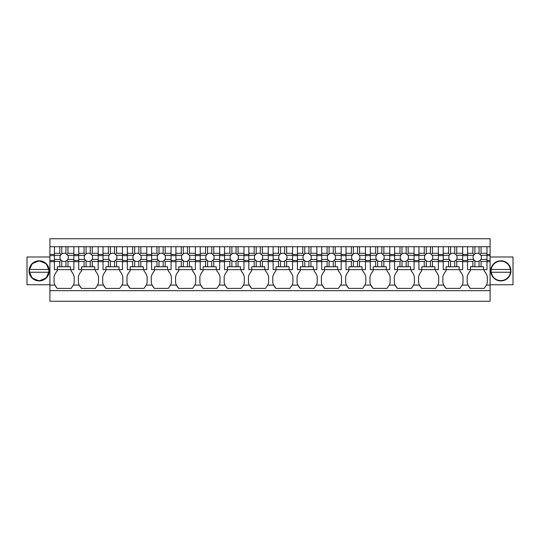 <?xml version="1.0" encoding="UTF-8"?>
<svg xmlns="http://www.w3.org/2000/svg" width="540" height="540" viewBox="0 0 540 540"><rect width="100%" height="100%" fill="white"/><g stroke="black" fill="none" stroke-linecap="round" stroke-linejoin="round"><path stroke-width="0.81" d="M49.91 290.655L490.091 290.655L490.091 301.246L49.91 301.246L49.91 238.754L490.091 238.754L490.091 246.74L486.965 246.74L486.965 269.656L483.496 269.656L483.496 266.74L470.441 266.74L470.441 269.656L483.496 269.656M459.884 269.656L459.884 271.04A12.582 12.582 0 0 1 463.01 276.784L463.01 282.656A12.582 12.582 0 0 1 462.152 285.1L459.884 288.401L446 288.401L443.738 285.1A12.582 12.582 0 0 0 446 288.401M435.584 271.04L435.584 269.656L435.584 271.04A12.582 12.582 0 0 1 438.71 276.784L438.71 282.656A12.582 12.582 0 0 1 437.852 285.1L435.584 288.401L421.7 288.401L419.438 285.1A12.582 12.582 0 0 0 421.7 288.401M411.284 271.04L411.284 269.656L411.284 271.04A12.582 12.582 0 0 1 414.41 276.784L414.41 282.656A12.582 12.582 0 0 1 413.552 285.1L411.284 288.401L397.4 288.401L395.138 285.1A12.582 12.582 0 0 0 397.4 288.401M386.984 271.04L386.984 269.656L386.984 271.04A12.582 12.582 0 0 1 390.11 276.784L390.11 282.656A12.582 12.582 0 0 1 389.252 285.1L386.984 288.401L373.1 288.401L370.838 285.1A12.582 12.582 0 0 0 373.1 288.401M362.684 271.04L362.684 269.656L362.684 271.04A12.582 12.582 0 0 1 365.81 276.784L365.81 282.656A12.582 12.582 0 0 1 364.952 285.1L362.684 288.401L348.8 288.401L346.538 285.1A12.582 12.582 0 0 0 348.8 288.401M338.384 271.04L338.384 269.656L338.384 271.04A12.582 12.582 0 0 1 341.51 276.784L341.51 282.656A12.582 12.582 0 0 1 340.652 285.1L338.384 288.401L324.5 288.401L322.238 285.1A12.582 12.582 0 0 0 324.5 288.401M314.084 271.04L314.084 269.656L314.084 271.04A12.582 12.582 0 0 1 317.209 276.784L317.209 282.656A12.582 12.582 0 0 1 316.352 285.1L314.084 288.401L300.2 288.401L297.938 285.1A12.582 12.582 0 0 0 300.2 288.401M289.784 271.04L289.784 269.656L289.784 271.04A12.582 12.582 0 0 1 292.91 276.784L292.91 282.656A12.582 12.582 0 0 1 292.052 285.1L289.784 288.401L275.9 288.401L273.638 285.1A12.582 12.582 0 0 0 275.9 288.401M265.484 271.04L265.484 269.656L265.484 271.04A12.582 12.582 0 0 1 268.61 276.784L268.61 282.656A12.582 12.582 0 0 1 267.752 285.1L265.484 288.401L251.6 288.401L249.338 285.1A12.582 12.582 0 0 0 251.6 288.401M241.184 271.04L241.184 269.656L241.184 271.04A12.582 12.582 0 0 1 244.31 276.784L244.31 282.656A12.582 12.582 0 0 1 243.452 285.1L241.184 288.401L227.3 288.401L225.038 285.1A12.582 12.582 0 0 0 227.3 288.401M216.884 271.04L216.884 269.656L216.884 271.04A12.582 12.582 0 0 1 220.01 276.784L220.01 282.656A12.582 12.582 0 0 1 219.152 285.1L216.884 288.401L203 288.401L200.738 285.1A12.582 12.582 0 0 0 203 288.401M192.584 271.04L192.584 269.656L192.584 271.04A12.582 12.582 0 0 1 195.71 276.784L195.71 282.656A12.582 12.582 0 0 1 194.852 285.1L192.584 288.401L178.7 288.401L176.438 285.1A12.582 12.582 0 0 0 178.7 288.401M168.284 271.04L168.284 269.656L168.284 271.04A12.582 12.582 0 0 1 171.41 276.784L171.41 282.656A12.582 12.582 0 0 1 170.552 285.1L168.284 288.401L154.4 288.401L152.138 285.1A12.582 12.582 0 0 0 154.4 288.401M143.984 271.04L143.984 269.656L143.984 271.04A12.582 12.582 0 0 1 147.109 276.784L147.109 282.656A12.582 12.582 0 0 1 146.252 285.1L143.984 288.401L130.1 288.401L127.838 285.1A12.582 12.582 0 0 0 130.1 288.401M119.684 271.04L119.684 269.656L119.684 271.04A12.582 12.582 0 0 1 122.809 276.784L122.809 282.656A12.582 12.582 0 0 1 121.952 285.1L119.684 288.401L105.8 288.401L103.538 285.1A12.582 12.582 0 0 0 105.8 288.401M95.384 271.04L95.384 269.656L95.384 271.04A12.582 12.582 0 0 1 98.51 276.784L98.51 282.656A12.582 12.582 0 0 1 97.652 285.1L95.384 288.401L81.499 288.401L79.238 285.1A12.582 12.582 0 0 0 81.499 288.401M71.084 271.04L71.084 269.656L71.084 271.04A12.582 12.582 0 0 1 74.21 276.784L74.21 282.656A12.582 12.582 0 0 1 73.352 285.1L71.084 288.401L57.2 288.401L54.938 285.1A12.582 12.582 0 0 1 54.074 282.656L54.074 276.784A12.582 12.582 0 0 1 57.2 271.04L57.2 269.656M490.091 290.655L490.091 246.74M484.184 271.04L484.184 269.656L484.184 271.04A12.582 12.582 0 0 1 487.31 276.784L487.31 282.656A12.582 12.582 0 0 1 486.452 285.1L484.184 288.401L470.3 288.401L468.038 285.1L462.152 285.1M49.91 261.691L54.425 261.691M49.91 260.489L54.425 260.489M49.91 255.629L54.425 255.629M49.91 254.428L54.425 254.428M49.91 246.74L54.425 246.74L54.425 261.448L59.778 261.448L59.778 266.74L57.341 266.74L57.341 269.656L73.865 269.656L73.865 246.74L78.725 246.74L78.725 261.448L84.078 261.448L84.078 266.74L81.641 266.74L81.641 269.656L98.165 269.656L98.165 246.74L103.025 246.74L103.025 261.448L108.378 261.448L108.378 266.74L105.941 266.74L105.941 269.656L122.465 269.656L122.465 246.74L127.325 246.74L127.325 261.448L132.678 261.448L132.678 266.74L130.241 266.74L130.241 269.656L146.765 269.656L146.765 246.74L151.625 246.74L151.625 261.448L156.978 261.448L156.978 266.74L154.541 266.74L154.541 269.656L171.065 269.656L171.065 246.74L175.925 246.74L175.925 261.448L181.278 261.448L181.278 266.74L178.841 266.74L178.841 269.656L195.365 269.656L195.365 246.74L200.225 246.74L200.225 261.448L205.578 261.448L205.578 266.74L203.141 266.74L203.141 269.656L219.665 269.656L219.665 246.74L224.525 246.74L224.525 261.448L229.878 261.448L229.878 266.74L227.441 266.74L227.441 269.656L243.965 269.656L243.965 246.74L248.825 246.74L248.825 261.448L254.178 261.448L254.178 266.74L251.741 266.74L251.741 269.656L268.265 269.656L268.265 246.74L273.125 246.74L273.125 261.448L278.478 261.448L278.478 266.74L276.041 266.74L276.041 269.656L292.565 269.656L292.565 246.74L297.425 246.74L297.425 261.448L302.778 261.448L302.778 266.74L300.341 266.74L300.341 269.656L316.865 269.656L316.865 246.74L321.725 246.74L321.725 261.448L327.078 261.448L327.078 266.74L324.641 266.74L324.641 269.656L341.165 269.656L341.165 246.74L346.025 246.74L346.025 261.448L351.378 261.448L351.378 266.74L348.941 266.74L348.941 269.656L365.465 269.656L365.465 246.74L370.325 246.74L370.325 261.448L375.678 261.448L375.678 266.74L373.241 266.74L373.241 269.656L389.765 269.656L389.765 246.74L394.625 246.74L394.625 261.448L399.978 261.448L399.978 266.74L397.541 266.74L397.541 269.656L414.065 269.656L414.065 246.74L418.925 246.74L418.925 261.448L424.278 261.448L424.278 266.74L421.841 266.74L421.841 269.656L438.365 269.656L438.365 246.74L443.225 246.74L443.225 261.448L448.578 261.448L448.578 266.74L446.141 266.74L446.141 269.656L462.665 269.656L462.665 246.74L467.525 246.74L467.525 261.448L472.878 261.448L472.878 266.74M54.425 246.74L73.865 246.74M78.725 246.74L98.165 246.74M103.025 246.74L122.465 246.74M127.325 246.74L146.765 246.74M151.625 246.74L171.065 246.74M175.925 246.74L195.365 246.74M200.225 246.74L219.665 246.74M224.525 246.74L243.965 246.74M248.825 246.74L268.265 246.74M273.125 246.74L292.565 246.74M297.425 246.74L316.865 246.74M321.725 246.74L341.165 246.74M346.025 246.74L365.465 246.74M370.325 246.74L389.765 246.74M394.625 246.74L414.065 246.74M418.925 246.74L438.365 246.74M443.225 246.74L462.665 246.74M467.525 246.74L486.965 246.74M49.91 284.756L27 284.756L27 256.979L49.91 256.979M29.086 270.918L32.049 277.999L39.15 280.935A10.064 10.064 0 0 0 49.214 270.871A10.064 10.064 0 0 0 39.15 260.8A10.064 10.064 0 0 0 29.086 270.871A10.064 10.064 0 0 0 39.15 280.935L46.251 277.999L49.214 270.918M490.091 256.979L513 256.979L513 284.756L490.091 284.756M462.665 261.691L467.525 261.691M470.3 269.656L470.3 271.04A12.582 12.582 0 0 0 467.174 276.784L467.174 282.656L468.038 285.1M446 269.656L446 271.04A12.582 12.582 0 0 0 442.874 276.784L442.874 282.656A12.582 12.582 0 0 0 443.738 285.1L437.852 285.1M438.365 261.691L443.225 261.691M421.7 269.656L421.7 271.04A12.582 12.582 0 0 0 418.574 276.784L418.574 282.656A12.582 12.582 0 0 0 419.438 285.1L413.552 285.1M414.065 261.691L418.925 261.691M397.4 269.656L397.4 271.04A12.582 12.582 0 0 0 394.274 276.784L394.274 282.656A12.582 12.582 0 0 0 395.138 285.1L389.252 285.1M389.765 261.691L394.625 261.691M373.1 269.656L373.1 271.04A12.582 12.582 0 0 0 369.974 276.784L369.974 282.656A12.582 12.582 0 0 0 370.838 285.1L364.952 285.1M365.465 261.691L370.325 261.691M348.8 269.656L348.8 271.04A12.582 12.582 0 0 0 345.674 276.784L345.674 282.656A12.582 12.582 0 0 0 346.538 285.1L340.652 285.1M341.165 261.691L346.025 261.691M324.5 269.656L324.5 271.04A12.582 12.582 0 0 0 321.374 276.784L321.374 282.656A12.582 12.582 0 0 0 322.238 285.1L316.352 285.1M316.865 261.691L321.725 261.691M300.2 269.656L300.2 271.04A12.582 12.582 0 0 0 297.074 276.784L297.074 282.656A12.582 12.582 0 0 0 297.938 285.1L292.052 285.1M292.565 261.691L297.425 261.691M275.9 269.656L275.9 271.04A12.582 12.582 0 0 0 272.774 276.784L272.774 282.656A12.582 12.582 0 0 0 273.638 285.1L267.752 285.1M268.265 261.691L273.125 261.691M251.6 269.656L251.6 271.04A12.582 12.582 0 0 0 248.474 276.784L248.474 282.656A12.582 12.582 0 0 0 249.338 285.1L243.452 285.1M243.965 261.691L248.825 261.691M227.3 269.656L227.3 271.04A12.582 12.582 0 0 0 224.174 276.784L224.174 282.656A12.582 12.582 0 0 0 225.038 285.1L219.152 285.1M219.665 261.691L224.525 261.691M203 269.656L203 271.04A12.582 12.582 0 0 0 199.874 276.784L199.874 282.656A12.582 12.582 0 0 0 200.738 285.1L194.852 285.1M195.365 261.691L200.225 261.691M178.7 269.656L178.7 271.04A12.582 12.582 0 0 0 175.574 276.784L175.574 282.656A12.582 12.582 0 0 0 176.438 285.1L170.552 285.1M171.065 261.691L175.925 261.691M154.4 269.656L154.4 271.04A12.582 12.582 0 0 0 151.274 276.784L151.274 282.656A12.582 12.582 0 0 0 152.138 285.1L146.252 285.1M146.765 261.691L151.625 261.691M130.1 269.656L130.1 271.04A12.582 12.582 0 0 0 126.974 276.784L126.974 282.656A12.582 12.582 0 0 0 127.838 285.1L121.952 285.1M122.465 261.691L127.325 261.691M105.8 269.656L105.8 271.04A12.582 12.582 0 0 0 102.674 276.784L102.674 282.656A12.582 12.582 0 0 0 103.538 285.1L97.652 285.1M98.165 261.691L103.025 261.691M81.499 269.656L81.499 271.04A12.582 12.582 0 0 0 78.374 276.784L78.374 282.656A12.582 12.582 0 0 0 79.238 285.1L73.352 285.1M73.865 261.691L78.725 261.691M49.91 285.1L54.938 285.1A12.582 12.582 0 0 0 57.2 288.401M486.965 261.691L490.091 261.691M486.452 285.1L490.091 285.1M468.025 285.073A12.582 12.582 0 0 0 470.3 288.401M57.2 271.04A12.582 12.582 0 0 0 54.074 276.784M73.865 254.428L78.725 254.428M98.165 254.428L103.025 254.428M122.465 254.428L127.325 254.428M146.765 254.428L151.625 254.428M171.065 254.428L175.925 254.428M195.365 254.428L200.225 254.428M219.665 254.428L224.525 254.428M243.965 254.428L248.825 254.428M268.265 254.428L273.125 254.428M292.565 254.428L297.425 254.428M316.865 254.428L321.725 254.428M341.165 254.428L346.025 254.428M365.465 254.428L370.325 254.428M389.765 254.428L394.625 254.428M414.065 254.428L418.925 254.428M438.365 254.428L443.225 254.428M462.665 254.428L467.525 254.428M486.965 254.428L490.091 254.428M49.214 270.817L46.251 263.736L39.15 260.8L32.049 263.736L29.086 270.817M500.85 260.8A10.064 10.064 0 0 0 490.786 270.871A10.064 10.064 0 0 0 500.85 280.935A10.064 10.064 0 0 0 510.914 270.871A10.064 10.064 0 0 0 500.85 260.8M486.965 255.629L490.091 255.629M486.965 260.489L490.091 260.489M462.665 260.489L467.525 260.489M438.365 260.489L443.225 260.489M414.065 260.489L418.925 260.489M389.765 260.489L394.625 260.489M365.465 260.489L370.325 260.489M341.165 260.489L346.025 260.489M316.865 260.489L321.725 260.489M292.565 260.489L297.425 260.489M268.265 260.489L273.125 260.489M243.965 260.489L248.825 260.489M219.665 260.489L224.525 260.489M195.365 260.489L200.225 260.489M171.065 260.489L175.925 260.489M146.765 260.489L151.625 260.489M122.465 260.489L127.325 260.489M98.165 260.489L103.025 260.489M73.865 260.489L78.725 260.489M73.865 255.629L78.725 255.629M98.165 255.629L103.025 255.629M122.465 255.629L127.325 255.629M146.765 255.629L151.625 255.629M171.065 255.629L175.925 255.629M195.365 255.629L200.225 255.629M219.665 255.629L224.525 255.629M243.965 255.629L248.825 255.629M268.265 255.629L273.125 255.629M292.565 255.629L297.425 255.629M316.865 255.629L321.725 255.629M341.165 255.629L346.025 255.629M365.465 255.629L370.325 255.629M389.765 255.629L394.625 255.629M414.065 255.629L418.925 255.629M438.365 255.629L443.225 255.629M462.665 255.629L467.525 255.629M47.682 266.207A9.72 9.72 0 0 0 29.531 272.255L30.618 275.528A9.72 9.72 0 0 0 48.769 269.48L47.682 266.207M48.769 269.48L29.531 269.48L48.769 269.48M29.531 272.255L48.769 272.255M509.382 266.207A9.72 9.72 0 0 0 491.231 272.255L492.318 275.528A9.72 9.72 0 0 0 510.469 269.48L509.382 266.207M510.469 269.48L491.231 269.48L510.469 269.48M491.231 272.255L510.469 272.255M54.425 261.448L54.425 269.656L57.341 269.656M70.396 269.656L70.396 266.74L59.778 266.74M73.865 259.45L67.75 259.45L66.947 260.442L67.952 261.448L73.865 261.448M67.952 261.448L67.952 266.74M59.778 261.448L61.06 260.165L60.534 259.45L54.425 259.45M61.06 260.165L61.783 260.793L61.783 266.74M54.425 255.278L60.534 255.278A4.165 4.165 0 0 0 60.534 259.45M54.425 253.28L59.778 253.28L61.06 254.563L60.534 255.278M67.75 259.45A4.165 4.165 0 0 0 67.75 255.278L65.948 253.611A4.165 4.165 0 0 0 61.783 253.935L61.783 246.74L59.778 246.74L59.778 253.28M65.948 253.611L65.948 246.74L67.952 246.74L67.952 253.28L73.865 253.28M67.75 255.278L73.865 255.278M66.947 254.286L67.952 253.28M66.947 260.442L65.948 261.117L65.948 266.74M61.783 260.793A4.165 4.165 0 0 0 65.948 261.117M61.783 253.935L61.06 254.563M78.725 261.448L78.725 269.656L81.641 269.656M94.696 269.656L94.696 266.74L84.078 266.74M98.165 259.45L92.05 259.45L91.247 260.442L92.252 261.448L98.165 261.448M92.252 261.448L92.252 266.74M84.078 261.448L85.361 260.165L84.834 259.45L78.725 259.45M85.361 260.165L86.083 260.793L86.083 266.74M78.725 255.278L84.834 255.278A4.165 4.165 0 0 0 84.834 259.45M78.725 253.28L84.078 253.28L85.361 254.563L84.834 255.278M92.05 259.45A4.165 4.165 0 0 0 92.05 255.278L90.248 253.611A4.165 4.165 0 0 0 86.083 253.935L86.083 246.74L84.078 246.74L84.078 253.28M90.248 253.611L90.248 246.74L92.252 246.74L92.252 253.28L98.165 253.28M92.05 255.278L98.165 255.278M91.247 254.286L92.252 253.28M91.247 260.442L90.248 261.117L90.248 266.74M86.083 260.793A4.165 4.165 0 0 0 90.248 261.117M86.083 253.935L85.361 254.563M103.025 261.448L103.025 269.656L105.941 269.656M118.996 269.656L118.996 266.74L108.378 266.74M122.465 259.45L116.35 259.45L115.547 260.442L116.552 261.448L122.465 261.448M116.552 261.448L116.552 266.74M108.378 261.448L109.661 260.165L109.134 259.45L103.025 259.45M109.661 260.165L110.383 260.793L110.383 266.74M103.025 255.278L109.134 255.278A4.165 4.165 0 0 0 109.134 259.45M103.025 253.28L108.378 253.28L109.661 254.563L109.134 255.278M116.35 259.45A4.165 4.165 0 0 0 116.35 255.278L114.547 253.611A4.165 4.165 0 0 0 110.383 253.935L110.383 246.74L108.378 246.74L108.378 253.28M114.547 253.611L114.547 246.74L116.552 246.74L116.552 253.28L122.465 253.28M116.35 255.278L122.465 255.278M115.547 254.286L116.552 253.28M115.547 260.442L114.547 261.117L114.547 266.74M110.383 260.793A4.165 4.165 0 0 0 114.547 261.117M110.383 253.935L109.661 254.563M127.325 261.448L127.325 269.656L130.241 269.656M143.296 269.656L143.296 266.74L132.678 266.74M146.765 259.45L140.65 259.45L139.847 260.442L140.852 261.448L146.765 261.448M140.852 261.448L140.852 266.74M132.678 261.448L133.961 260.165L133.434 259.45L127.325 259.45M133.961 260.165L134.683 260.793L134.683 266.74M127.325 255.278L133.434 255.278A4.165 4.165 0 0 0 133.434 259.45M127.325 253.28L132.678 253.28L133.961 254.563L133.434 255.278M140.65 259.45A4.165 4.165 0 0 0 140.65 255.278L138.847 253.611A4.165 4.165 0 0 0 134.683 253.935L134.683 246.74L132.678 246.74L132.678 253.28M138.847 253.611L138.847 246.74L140.852 246.74L140.852 253.28L146.765 253.28M140.65 255.278L146.765 255.278M139.847 254.286L140.852 253.28M139.847 260.442L138.847 261.117L138.847 266.74M134.683 260.793A4.165 4.165 0 0 0 138.847 261.117M134.683 253.935L133.961 254.563M151.625 261.448L151.625 269.656L154.541 269.656M167.596 269.656L167.596 266.74L156.978 266.74M171.065 259.45L164.95 259.45L164.147 260.442L165.152 261.448L171.065 261.448M165.152 261.448L165.152 266.74M156.978 261.448L158.261 260.165L157.734 259.45L151.625 259.45M158.261 260.165L158.983 260.793L158.983 266.74M151.625 255.278L157.734 255.278A4.165 4.165 0 0 0 157.734 259.45M151.625 253.28L156.978 253.28L158.261 254.563L157.734 255.278M164.95 259.45A4.165 4.165 0 0 0 164.95 255.278L163.148 253.611A4.165 4.165 0 0 0 158.983 253.935L158.983 246.74L156.978 246.74L156.978 253.28M163.148 253.611L163.148 246.74L165.152 246.74L165.152 253.28L171.065 253.28M164.95 255.278L171.065 255.278M164.147 254.286L165.152 253.28M164.147 260.442L163.148 261.117L163.148 266.74M158.983 260.793A4.165 4.165 0 0 0 163.148 261.117M158.983 253.935L158.261 254.563M175.925 261.448L175.925 269.656L178.841 269.656M191.896 269.656L191.896 266.74L181.278 266.74M195.365 259.45L189.25 259.45L188.447 260.442L189.452 261.448L195.365 261.448M189.452 261.448L189.452 266.74M181.278 261.448L182.56 260.165L182.034 259.45L175.925 259.45M182.56 260.165L183.283 260.793L183.283 266.74M175.925 255.278L182.034 255.278A4.165 4.165 0 0 0 182.034 259.45M175.925 253.28L181.278 253.28L182.56 254.563L182.034 255.278M189.25 259.45A4.165 4.165 0 0 0 189.25 255.278L187.447 253.611A4.165 4.165 0 0 0 183.283 253.935L183.283 246.74L181.278 246.74L181.278 253.28M187.447 253.611L187.447 246.74L189.452 246.74L189.452 253.28L195.365 253.28M189.25 255.278L195.365 255.278M188.447 254.286L189.452 253.28M188.447 260.442L187.447 261.117L187.447 266.74M183.283 260.793A4.165 4.165 0 0 0 187.447 261.117M183.283 253.935L182.56 254.563M200.225 261.448L200.225 269.656L203.141 269.656M216.196 269.656L216.196 266.74L205.578 266.74M219.665 259.45L213.55 259.45L212.747 260.442L213.752 261.448L219.665 261.448M213.752 261.448L213.752 266.74M205.578 261.448L206.861 260.165L206.334 259.45L200.225 259.45M206.861 260.165L207.583 260.793L207.583 266.74M200.225 255.278L206.334 255.278A4.165 4.165 0 0 0 206.334 259.45M200.225 253.28L205.578 253.28L206.861 254.563L206.334 255.278M213.55 259.45A4.165 4.165 0 0 0 213.55 255.278L211.748 253.611A4.165 4.165 0 0 0 207.583 253.935L207.583 246.74L205.578 246.74L205.578 253.28M211.748 253.611L211.748 246.74L213.752 246.74L213.752 253.28L219.665 253.28M213.55 255.278L219.665 255.278M212.747 254.286L213.752 253.28M212.747 260.442L211.748 261.117L211.748 266.74M207.583 260.793A4.165 4.165 0 0 0 211.748 261.117M207.583 253.935L206.861 254.563M224.525 261.448L224.525 269.656L227.441 269.656M240.496 269.656L240.496 266.74L229.878 266.74M243.965 259.45L237.85 259.45L237.047 260.442L238.052 261.448L243.965 261.448M238.052 261.448L238.052 266.74M229.878 261.448L231.161 260.165L230.634 259.45L224.525 259.45M231.161 260.165L231.883 260.793L231.883 266.74M224.525 255.278L230.634 255.278A4.165 4.165 0 0 0 230.634 259.45M224.525 253.28L229.878 253.28L231.161 254.563L230.634 255.278M237.85 259.45A4.165 4.165 0 0 0 237.85 255.278L236.048 253.611A4.165 4.165 0 0 0 231.883 253.935L231.883 246.74L229.878 246.74L229.878 253.28M236.048 253.611L236.048 246.74L238.052 246.74L238.052 253.28L243.965 253.28M237.85 255.278L243.965 255.278M237.047 254.286L238.052 253.28M237.047 260.442L236.048 261.117L236.048 266.74M231.883 260.793A4.165 4.165 0 0 0 236.048 261.117M231.883 253.935L231.161 254.563M248.825 261.448L248.825 269.656L251.741 269.656M264.796 269.656L264.796 266.74L254.178 266.74M268.265 259.45L262.15 259.45L261.347 260.442L262.352 261.448L268.265 261.448M262.352 261.448L262.352 266.74M254.178 261.448L255.46 260.165L254.934 259.45L248.825 259.45M255.46 260.165L256.183 260.793L256.183 266.74M248.825 255.278L254.934 255.278A4.165 4.165 0 0 0 254.934 259.45M248.825 253.28L254.178 253.28L255.46 254.563L254.934 255.278M262.15 259.45A4.165 4.165 0 0 0 262.15 255.278L260.348 253.611A4.165 4.165 0 0 0 256.183 253.935L256.183 246.74L254.178 246.74L254.178 253.28M260.348 253.611L260.348 246.74L262.352 246.74L262.352 253.28L268.265 253.28M262.15 255.278L268.265 255.278M261.347 254.286L262.352 253.28M261.347 260.442L260.348 261.117L260.348 266.74M256.183 260.793A4.165 4.165 0 0 0 260.348 261.117M256.183 253.935L255.46 254.563M273.125 261.448L273.125 269.656L276.041 269.656M289.096 269.656L289.096 266.74L278.478 266.74M292.565 259.45L286.45 259.45L285.647 260.442L286.652 261.448L292.565 261.448M286.652 261.448L286.652 266.74M278.478 261.448L279.76 260.165L279.234 259.45L273.125 259.45M279.76 260.165L280.483 260.793L280.483 266.74M273.125 255.278L279.234 255.278A4.165 4.165 0 0 0 279.234 259.45M273.125 253.28L278.478 253.28L279.76 254.563L279.234 255.278M286.45 259.45A4.165 4.165 0 0 0 286.45 255.278L284.648 253.611A4.165 4.165 0 0 0 280.483 253.935L280.483 246.74L278.478 246.74L278.478 253.28M284.648 253.611L284.648 246.74L286.652 246.74L286.652 253.28L292.565 253.28M286.45 255.278L292.565 255.278M285.647 254.286L286.652 253.28M285.647 260.442L284.648 261.117L284.648 266.74M280.483 260.793A4.165 4.165 0 0 0 284.648 261.117M280.483 253.935L279.76 254.563M297.425 261.448L297.425 269.656L300.341 269.656M313.396 269.656L313.396 266.74L302.778 266.74M316.865 259.45L310.75 259.45L309.947 260.442L310.952 261.448L316.865 261.448M310.952 261.448L310.952 266.74M302.778 261.448L304.06 260.165L303.534 259.45L297.425 259.45M304.06 260.165L304.783 260.793L304.783 266.74M297.425 255.278L303.534 255.278A4.165 4.165 0 0 0 303.534 259.45M297.425 253.28L302.778 253.28L304.06 254.563L303.534 255.278M310.75 259.45A4.165 4.165 0 0 0 310.75 255.278L308.947 253.611A4.165 4.165 0 0 0 304.783 253.935L304.783 246.74L302.778 246.74L302.778 253.28M308.947 253.611L308.947 246.74L310.952 246.74L310.952 253.28L316.865 253.28M310.75 255.278L316.865 255.278M309.947 254.286L310.952 253.28M309.947 260.442L308.947 261.117L308.947 266.74M304.783 260.793A4.165 4.165 0 0 0 308.947 261.117M304.783 253.935L304.06 254.563M321.725 261.448L321.725 269.656L324.641 269.656M337.696 269.656L337.696 266.74L327.078 266.74M341.165 259.45L335.05 259.45L334.247 260.442L335.252 261.448L341.165 261.448M335.252 261.448L335.252 266.74M327.078 261.448L328.361 260.165L327.834 259.45L321.725 259.45M328.361 260.165L329.083 260.793L329.083 266.74M321.725 255.278L327.834 255.278A4.165 4.165 0 0 0 327.834 259.45M321.725 253.28L327.078 253.28L328.361 254.563L327.834 255.278M335.05 259.45A4.165 4.165 0 0 0 335.05 255.278L333.248 253.611A4.165 4.165 0 0 0 329.083 253.935L329.083 246.74L327.078 246.74L327.078 253.28M333.248 253.611L333.248 246.74L335.252 246.74L335.252 253.28L341.165 253.28M335.05 255.278L341.165 255.278M334.247 254.286L335.252 253.28M334.247 260.442L333.248 261.117L333.248 266.74M329.083 260.793A4.165 4.165 0 0 0 333.248 261.117M329.083 253.935L328.361 254.563M346.025 261.448L346.025 269.656L348.941 269.656M361.996 269.656L361.996 266.74L351.378 266.74M365.465 259.45L359.35 259.45L358.546 260.442L359.552 261.448L365.465 261.448M359.552 261.448L359.552 266.74M351.378 261.448L352.661 260.165L352.134 259.45L346.025 259.45M352.661 260.165L353.383 260.793L353.383 266.74M346.025 255.278L352.134 255.278A4.165 4.165 0 0 0 352.134 259.45M346.025 253.28L351.378 253.28L352.661 254.563L352.134 255.278M359.35 259.45A4.165 4.165 0 0 0 359.35 255.278L357.548 253.611A4.165 4.165 0 0 0 353.383 253.935L353.383 246.74L351.378 246.74L351.378 253.28M357.548 253.611L357.548 246.74L359.552 246.74L359.552 253.28L365.465 253.28M359.35 255.278L365.465 255.278M358.546 254.286L359.552 253.28M358.546 260.442L357.548 261.117L357.548 266.74M353.383 260.793A4.165 4.165 0 0 0 357.548 261.117M353.383 253.935L352.661 254.563M370.325 261.448L370.325 269.656L373.241 269.656M386.296 269.656L386.296 266.74L375.678 266.74M389.765 259.45L383.65 259.45L382.846 260.442L383.852 261.448L389.765 261.448M383.852 261.448L383.852 266.74M375.678 261.448L376.961 260.165L376.434 259.45L370.325 259.45M376.961 260.165L377.683 260.793L377.683 266.74M370.325 255.278L376.434 255.278A4.165 4.165 0 0 0 376.434 259.45M370.325 253.28L375.678 253.28L376.961 254.563L376.434 255.278M383.65 259.45A4.165 4.165 0 0 0 383.65 255.278L381.848 253.611A4.165 4.165 0 0 0 377.683 253.935L377.683 246.74L375.678 246.74L375.678 253.28M381.848 253.611L381.848 246.74L383.852 246.74L383.852 253.28L389.765 253.28M383.65 255.278L389.765 255.278M382.846 254.286L383.852 253.28M382.846 260.442L381.848 261.117L381.848 266.74M377.683 260.793A4.165 4.165 0 0 0 381.848 261.117M377.683 253.935L376.961 254.563M394.625 261.448L394.625 269.656L397.541 269.656M410.596 269.656L410.596 266.74L399.978 266.74M414.065 259.45L407.95 259.45L407.147 260.442L408.152 261.448L414.065 261.448M408.152 261.448L408.152 266.74M399.978 261.448L401.261 260.165L400.734 259.45L394.625 259.45M401.261 260.165L401.983 260.793L401.983 266.74M394.625 255.278L400.734 255.278A4.165 4.165 0 0 0 400.734 259.45M394.625 253.28L399.978 253.28L401.261 254.563L400.734 255.278M407.95 259.45A4.165 4.165 0 0 0 407.95 255.278L406.148 253.611A4.165 4.165 0 0 0 401.983 253.935L401.983 246.74L399.978 246.74L399.978 253.28M406.148 253.611L406.148 246.74L408.152 246.74L408.152 253.28L414.065 253.28M407.95 255.278L414.065 255.278M407.147 254.286L408.152 253.28M407.147 260.442L406.148 261.117L406.148 266.74M401.983 260.793A4.165 4.165 0 0 0 406.148 261.117M401.983 253.935L401.261 254.563M418.925 261.448L418.925 269.656L421.841 269.656M434.896 269.656L434.896 266.74L424.278 266.74M438.365 259.45L432.25 259.45L431.447 260.442L432.452 261.448L438.365 261.448M432.452 261.448L432.452 266.74M424.278 261.448L425.561 260.165L425.034 259.45L418.925 259.45M425.561 260.165L426.283 260.793L426.283 266.74M418.925 255.278L425.034 255.278A4.165 4.165 0 0 0 425.034 259.45M418.925 253.28L424.278 253.28L425.561 254.563L425.034 255.278M432.25 259.45A4.165 4.165 0 0 0 432.25 255.278L430.448 253.611A4.165 4.165 0 0 0 426.283 253.935L426.283 246.74L424.278 246.74L424.278 253.28M430.448 253.611L430.448 246.74L432.452 246.74L432.452 253.28L438.365 253.28M432.25 255.278L438.365 255.278M431.447 254.286L432.452 253.28M431.447 260.442L430.448 261.117L430.448 266.74M426.283 260.793A4.165 4.165 0 0 0 430.448 261.117M426.283 253.935L425.561 254.563M443.225 261.448L443.225 269.656L446.141 269.656M459.196 269.656L459.196 266.74L448.578 266.74M462.665 259.45L456.55 259.45L455.746 260.442L456.752 261.448L462.665 261.448M456.752 261.448L456.752 266.74M448.578 261.448L449.861 260.165L449.334 259.45L443.225 259.45M449.861 260.165L450.583 260.793L450.583 266.74M443.225 255.278L449.334 255.278A4.165 4.165 0 0 0 449.334 259.45M443.225 253.28L448.578 253.28L449.861 254.563L449.334 255.278M456.55 259.45A4.165 4.165 0 0 0 456.55 255.278L454.748 253.611A4.165 4.165 0 0 0 450.583 253.935L450.583 246.74L448.578 246.74L448.578 253.28M454.748 253.611L454.748 246.74L456.752 246.74L456.752 253.28L462.665 253.28M456.55 255.278L462.665 255.278M455.746 254.286L456.752 253.28M455.746 260.442L454.748 261.117L454.748 266.74M450.583 260.793A4.165 4.165 0 0 0 454.748 261.117M450.583 253.935L449.861 254.563M467.525 261.448L467.525 269.656L470.441 269.656M486.965 259.45L480.85 259.45L480.046 260.442L481.052 261.448L486.965 261.448M481.052 261.448L481.052 266.74M472.878 261.448L474.161 260.165L473.634 259.45L467.525 259.45M474.161 260.165L474.883 260.793L474.883 266.74M467.525 255.278L473.634 255.278A4.165 4.165 0 0 0 473.634 259.45M467.525 253.28L472.878 253.28L474.161 254.563L473.634 255.278M480.85 259.45A4.165 4.165 0 0 0 480.85 255.278L479.048 253.611A4.165 4.165 0 0 0 474.883 253.935L474.883 246.74L472.878 246.74L472.878 253.28M479.048 253.611L479.048 246.74L481.052 246.74L481.052 253.28L486.965 253.28M480.85 255.278L486.965 255.278M480.046 254.286L481.052 253.28M480.046 260.442L479.048 261.117L479.048 266.74M474.883 260.793A4.165 4.165 0 0 0 479.048 261.117M474.883 253.935L474.161 254.563"/></g></svg>

